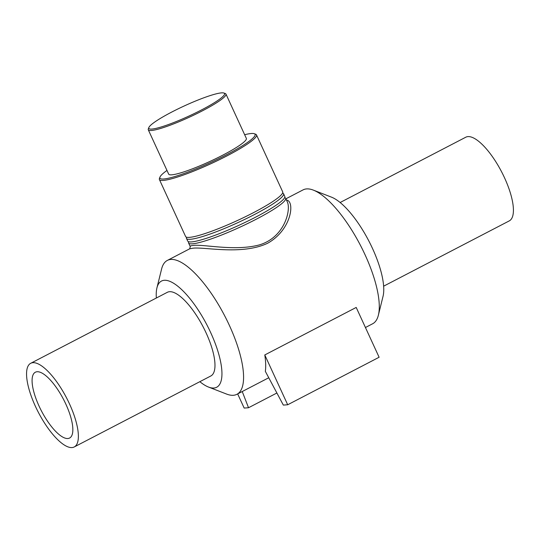 <?xml version="1.0" encoding="UTF-8"?>
<svg xmlns="http://www.w3.org/2000/svg" width="540" height="540" viewBox="0 0 540 540"><rect width="100%" height="100%" fill="white"/><g stroke="black" fill="none" stroke-linecap="round" stroke-linejoin="round"><path stroke-width="0.81" d="M188.649 241.731A53.44 7.148 -24.7 0 0 188.561 242.939A53.44 7.148 -24.7 0 0 192.449 243.817A53.44 7.148 -24.7 0 0 248.4 223.162A53.44 7.148 -24.7 0 0 285.653 198.281L287.375 202.014C291.094 210.013 284.702 237.303 259.409 244.897C234.509 251.552 203 243.959 193.199 245.457C190.958 245.646 189.986 246.051 190.276 246.672L189.682 248.812L192.301 248.312C203.175 246.375 241.461 255.683 267.678 243.223C291.897 229.649 295.056 200.867 286.484 200.077M285.653 198.281A53.44 7.148 -24.7 0 0 284.675 197.566M156.357 298.013A59.825 20.102 62.5 0 1 156.938 287.861L161.602 268.994A75.438 25.346 62.5 0 1 167.339 260.422A75.438 25.346 62.5 0 1 170.883 259.436A75.438 25.346 62.5 0 1 227.036 320.47A75.438 25.346 62.5 0 1 236.912 394.301A75.438 25.346 62.5 0 1 226.597 394.072L208.481 387.045A59.825 20.102 62.5 0 1 199.841 381.686M285.896 198.808L303.062 189.891A75.438 25.346 62.5 0 1 306.612 188.912A75.438 25.346 62.5 0 1 313.375 190.127A75.438 25.346 62.5 0 1 360.342 245.147A75.438 25.346 62.5 0 1 378.371 315.198A75.438 25.346 62.5 0 1 372.634 323.771L365.438 327.517M287.692 404.764L283.338 405.095L265.343 371.351A75.438 25.346 -117.5 0 0 264.782 354.949L356.204 307.442L379.114 357.251L287.692 404.764L264.782 354.949M159.968 177.079L159.442 178.463A53.44 7.148 -24.7 0 0 159.401 179.543A53.44 7.148 -24.7 0 0 163.289 180.421A53.44 7.148 -24.7 0 0 219.247 159.766A53.44 7.148 -24.7 0 0 256.493 134.885A53.44 7.148 -24.7 0 0 255.65 134.21L254.252 133.711A52.367 7 155.3 0 1 221.684 157.214A52.367 7 155.3 0 1 163.742 178.997A52.367 7 155.3 0 1 159.968 177.079A52.367 7 155.3 0 1 166.975 170.444M244.654 134.717A52.367 7 155.3 0 1 254.252 133.711M159.401 179.543L185.591 236.486A53.44 7.148 -24.7 0 0 189.479 237.364A53.44 7.148 -24.7 0 0 245.437 216.709A53.44 7.148 -24.7 0 0 282.683 191.828L256.493 134.885M148.844 127.541L148.318 128.932A42.748 5.717 -24.7 0 0 148.284 129.796L168.669 174.116A42.748 5.717 -24.7 0 0 171.781 174.818A42.748 5.717 -24.7 0 0 216.54 158.294A42.748 5.717 -24.7 0 0 246.341 138.389L225.956 94.068A42.748 5.717 -24.7 0 0 225.281 93.528L223.884 93.029A41.681 5.575 155.3 0 1 197.964 111.74A41.681 5.575 155.3 0 1 151.841 129.073A41.681 5.575 155.3 0 1 148.844 127.541A41.681 5.575 155.3 0 1 184.349 105.908A41.681 5.575 155.3 0 1 223.884 93.029M148.284 129.796A42.748 5.717 -24.7 0 0 151.396 130.498A42.748 5.717 -24.7 0 0 196.155 113.974A42.748 5.717 -24.7 0 0 225.956 94.068M186.57 237.202A53.44 7.148 -24.7 0 0 186.476 238.41L187.67 241.016A53.44 7.148 -24.7 0 0 191.558 241.893A53.44 7.148 -24.7 0 0 247.516 221.238A53.44 7.148 -24.7 0 0 284.769 196.357L283.574 193.752A53.44 7.148 -24.7 0 0 282.596 193.037M186.476 238.41A53.44 7.148 -24.7 0 0 190.363 239.288A53.44 7.148 -24.7 0 0 246.321 218.632A53.44 7.148 -24.7 0 0 283.574 193.752M242.244 391.534L248.522 407.74L244.168 408.065L237.661 393.917M248.522 407.74L276.892 392.999M156.938 287.861A59.825 20.102 62.5 0 1 164.302 280.28A59.825 20.102 62.5 0 1 213.26 338.492A59.825 20.102 62.5 0 1 208.481 387.045M30.726 363.292L167.333 292.309A47.149 15.842 62.5 0 1 169.547 291.695A47.149 15.842 62.5 0 1 204.64 329.832A47.149 15.842 62.5 0 1 210.816 375.982L74.21 446.971A47.149 15.842 62.5 0 1 38.407 412.439A47.149 15.842 62.5 0 1 30.726 363.292A47.149 15.842 62.5 0 1 32.94 362.684A47.149 15.842 62.5 0 1 68.033 400.822A47.149 15.842 62.5 0 1 74.21 446.971M313.375 190.127L331.493 197.154A59.825 20.102 62.5 0 1 368.739 240.779A59.825 20.102 62.5 0 1 383.036 296.339L378.371 315.198M340.139 202.507L465.77 137.221A47.149 15.842 62.5 0 1 467.984 136.607A47.149 15.842 62.5 0 1 503.077 174.751A47.149 15.842 62.5 0 1 509.247 220.901L383.623 286.187M37.105 371.736A37.091 12.461 62.5 0 1 64.712 401.74A37.091 12.461 62.5 0 1 69.572 438.048A37.091 12.461 62.5 0 1 41.405 410.879A37.091 12.461 62.5 0 1 35.363 372.222A37.091 12.461 62.5 0 1 37.105 371.736M190.276 246.672L188.561 242.939M236.912 394.301L268.758 377.757M167.339 260.422L189.675 248.812"/></g></svg>
